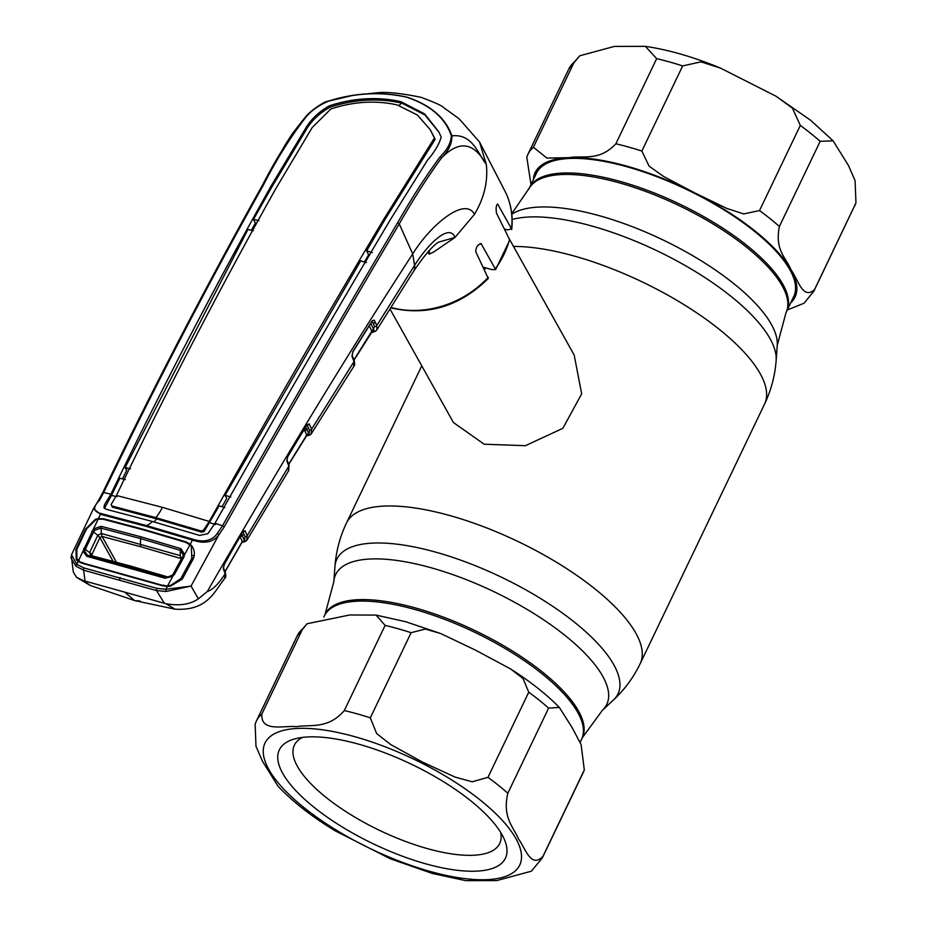 <?xml version="1.0" encoding="UTF-8"?>
<svg xmlns="http://www.w3.org/2000/svg" width="927" height="927" viewBox="0 0 927 927"><rect width="100%" height="100%" fill="white"/><g stroke="black" fill="none" stroke-linecap="round" stroke-linejoin="round"><path stroke-width="1.39" d="M577.788 712.492A142.642 50.22 -154.4 0 0 444.601 619.34A142.642 50.22 -154.4 0 0 324.346 615.922A142.642 50.22 25.6 0 1 414.972 609.514A142.642 50.22 25.6 0 1 581.623 739.19A142.642 50.22 -154.4 0 0 577.788 712.492M528.749 189.293A142.642 50.22 -154.4 0 1 649.016 192.7A142.642 50.22 -154.4 0 1 782.191 285.852A142.642 50.22 -154.4 0 1 786.038 312.561L793.744 296.478A142.642 50.22 -154.4 0 0 754.172 231.078A142.642 50.22 -154.4 0 0 623.303 165.771A142.642 50.22 -154.4 0 0 536.455 173.21L529.456 187.81A142.642 50.22 25.6 0 1 649.723 191.229A142.642 50.22 25.6 0 1 782.898 284.369A142.642 50.22 25.6 0 1 786.745 311.078A142.642 50.22 -154.4 0 0 747.174 245.678A142.642 50.22 -154.4 0 0 616.316 180.371A142.642 50.22 -154.4 0 0 529.456 187.81L511.739 213.72M390.012 309.027L453.43 422.538L484.184 444.218L525.4 445.69L562.863 428.332L581.669 393.824L574.184 355.064L509.815 239.85M485.771 267.903A69.166 57.926 150.8 0 1 484.543 269.606M779.387 226.478C774.555 250.557 786.397 257.926 791.16 270.128C797.788 278.413 802.666 300.684 814.578 289.467L855.957 202.932L855.088 180.707L848.611 165.724L833.095 140.811L820.175 141.333L779.387 226.478A158.494 55.805 -154.4 0 0 769.897 218.494A158.494 55.805 -154.4 0 0 759.526 210.556L800.314 125.423L792.446 108.181L776.119 96.292L720.534 68.123L700.986 61.854L682.666 65.921L641.866 151.055L649.051 166.095L663.477 176.397L694.868 192.967L726.895 208.459L743.709 213.917L759.526 210.556M656.664 58.633L645.343 46.35L614.323 46.42L579.723 55.794L574.195 62.132L533.407 147.266L546.86 158.065L568.807 157.683C583.199 155.099 598.877 161.796 615.864 143.778L656.664 58.633A158.494 55.805 -154.4 0 1 682.666 65.921M530.997 184.6L526.779 157.057L527.984 154.206A158.494 55.805 -154.4 0 1 533.407 147.266M855.957 202.932L813.86 291.171L804.01 303.256L787.278 309.966M385.111 625.401L376.084 615.088L349.711 614.983L307.08 623.744L302.654 628.9L261.854 714.033C260.603 732.562 283.708 725.354 296.269 726.675C310.591 724.277 327.88 729.537 344.323 710.546L385.111 625.401A158.494 55.805 25.6 0 1 397.926 628.715A158.494 55.805 25.6 0 1 411.113 632.689L370.325 717.822L376.617 733.524L390.835 744.636L422.353 762.017L455.053 777.081L472.237 781.797L487.973 777.324L528.761 692.191L523.048 678.552L510.568 668.935L475.771 650.267L440.696 633.535L425.331 629.051L411.113 632.689M543.025 856.235L584.311 769.943L581.113 744.624L572.052 727.44L559.34 707.428L548.622 708.101L507.834 793.245C502.098 817.834 513.685 826.965 518.517 839.086C525.145 847.533 530.835 869.202 543.025 856.235A158.494 55.805 25.6 0 1 542.307 857.938L531.368 871.206L496.791 880.58L465.736 880.65L432.341 873.454L390.557 858.877L334.971 830.708C311.657 816.513 292.665 801.67 277.996 786.189L262.48 761.276L255.968 746.189L255.134 724.068L256.431 720.963A158.494 55.805 25.6 0 1 261.854 714.033M425.794 863.837A125.354 44.137 25.6 0 1 301.588 796.455A125.354 44.137 25.6 0 1 294.809 738.889A125.354 44.137 25.6 0 1 358.969 744.254A125.354 44.137 25.6 0 1 504.3 839.259A125.354 44.137 25.6 0 1 425.794 863.837M500.661 832.388A113.824 40.07 25.6 0 1 499.699 843.5A113.824 40.07 25.6 0 1 427.382 848.611A113.824 40.07 25.6 0 1 294.392 745.134A113.824 40.07 25.6 0 1 302.445 737.417M366.547 260.313L365.678 259.803M371.611 332.225L374.601 326.466L372.051 321.009M370.823 323.326L374.149 330.464L373.083 331.321A1.727 1.217 94.3 0 0 372.631 331.09M374.149 330.464A1.727 1.506 -25 0 0 371.947 331.402L369.305 325.736M371.53 331.634L353.963 359.885M353.697 366.478L354.044 361.542L351.993 356.443A1.727 1.495 158 0 0 352.086 355.25L352.086 355.25A1.727 1.472 160.3 0 1 351.959 356.385L353.013 351.333A1.727 0.811 32.2 0 1 352.967 351.692L352.967 351.692A1.727 0.811 32.2 0 1 352.7 351.889M353.013 351.333L372.237 320.788A1.727 0.823 32.2 0 1 372.19 321.159A1.727 0.823 32.2 0 1 371.866 321.368M372.237 320.788L374.253 320.082L376.802 325.539A1.727 1.506 155 0 1 374.601 326.466M223.28 567.486A1.727 1.495 159.1 0 1 223.488 567.857L225.261 572.515C226.026 575.679 225.956 577.498 225.076 577.973L225.076 577.973C214.322 591.345 207.833 611.078 175.099 609.19L165.887 603.72C179.363 606.107 190.186 604.485 198.366 598.83L207.277 591.542C280.464 464.531 348.946 351.993 412.7 253.928L414.578 265.331L376.802 325.539L376.883 329.85L375.447 331.31L371.345 332.654M372.19 321.159L352.967 351.692L352.086 355.25L354.137 360.336C354.856 363.963 354.798 365.875 353.975 366.095L311.124 434.033A1.727 1.611 -132.2 0 1 309.015 434.531L309.433 430.058L307.034 424.821M304.809 430.985L307.416 428.958M306.559 425.25A1.727 0.776 -148.3 0 0 307.138 425.041A1.727 0.776 -148.3 0 0 307.173 424.693L309.236 423.906L311.634 429.155L354.044 361.542A1.727 1.483 157.9 0 0 354.137 360.336M309.433 430.058A1.727 1.506 155.4 0 0 311.634 429.155L311.124 434.033M310.464 434.601A1.727 1.587 -122.4 0 1 308.494 434.914L308.946 434.103L305.783 427.22M306.501 435.69L308.494 434.914L307.104 434.879M309.236 423.906A1.727 1.518 155.4 0 1 307.243 424.867M287.625 456.594A1.727 0.753 -148.7 0 0 287.88 456.42L307.046 424.612M287.903 456.084A1.727 0.753 -148.7 0 1 287.88 456.42L286.988 459.919A1.727 1.46 162.8 0 1 286.849 460.997L287.903 456.084L307.173 424.693M288.679 464.23L306.744 435.018L304.288 429.653M306.281 435.296L306.744 435.018A1.727 1.506 155.4 0 1 308.946 434.103M239.699 537.37L242.967 535.088M225.47 495.98L226.57 495.725M286.895 461.113A1.727 1.495 158.7 0 0 286.988 459.919L288.946 464.925L288.76 470.464L247.289 539.572L246.675 540.325L247.208 535.632L288.842 466.119L286.849 460.997M288.401 470.962L288.842 466.119A1.727 1.495 158.7 0 0 288.946 464.925M305.389 427.868A1.727 0.788 -148.1 0 0 306.443 428.668M304.438 429.41L304.798 430.777M126.315 469.862L127.254 468.008M242.179 542.005L243.627 541.484A1.727 1.576 63 0 0 245.099 541.553L246.397 540.673A1.727 1.611 47.5 0 0 246.675 540.325M242.074 541.159L242.781 541.229A1.727 1.182 95.7 0 1 243.303 541.472L244.543 540.87A1.727 1.611 47.5 0 0 246.397 540.673L247.289 539.572M241.623 534.184L244.543 540.87L244.995 536.548A1.727 1.518 -23.8 0 0 247.208 535.632L245.029 530.684A1.727 1.518 -23.8 0 1 243.083 531.669M242.677 532.086A1.727 0.718 -149.9 0 0 242.932 531.913A1.727 0.718 -149.9 0 0 242.955 531.6L245.029 530.684M224.091 564.601A1.727 0.707 -150.5 0 0 224.311 564.439L242.839 531.403M224.311 564.439A1.727 0.707 -150.5 0 0 224.322 564.137L242.955 531.6M224.635 578.564L225.168 573.674L223.337 568.83L224.322 564.137M207.277 591.542C212.909 589.653 218.876 583.697 225.168 573.674A1.727 1.495 159.2 0 0 225.261 572.515M223.488 567.857A1.727 1.495 159.1 0 1 223.395 569.016M224.937 571.646L242.271 541.577L240.139 536.745M242.781 541.229A1.727 1.182 95.7 0 0 242.179 541.391M194.195 555.945L192.874 555.54M192.387 558.738L192.005 558.066M76.57 577.359L90.232 585.458L83.673 580.708L76.57 577.359L73.303 572.04L71.309 555.528M90.232 585.458L134.647 600.592L124.705 592.133L83.673 580.708M175.099 609.19L134.647 600.592L140.139 600.986M124.705 592.133L165.887 603.72M398.9 105.423L401.762 103.106L401.02 101.703L424.67 113.94L438.784 131.843L441.229 137.08C439.027 144.485 434.462 152.167 427.521 160.116L389.966 220.336C331.542 318.598 273.21 419.583 214.983 523.303L222.503 525.783C280.881 422.191 339.27 321.182 397.648 222.747C411.576 198.251 425.76 176.234 440.186 156.709C447.208 149.919 450.928 142.932 451.333 135.748L451.912 135.863C452.063 143.523 448.575 150.881 441.472 157.949C427.243 177.509 413.164 199.49 399.259 223.905C340.858 322.329 282.492 423.349 224.183 526.965L218.818 534.891L191.055 586.084L166.118 591.472L156.478 590.58L83.627 570.186L75.944 566.223L71.043 558.135L71.553 554.717L76.744 564.334L78.146 561.472L76.327 559.838L75.956 549.456L85.632 528.993L95.435 519.294L98.436 518.552L100.464 514.311L93.5 508.599L71.553 554.717M164.403 603.245L156.478 590.58A1.727 0.649 107.2 0 1 156.872 588.355L165.863 589.271L166.118 591.472M191.055 586.084L198.366 598.83M98.436 518.552L103.546 518.761L144.311 529.572L185.875 541.808L190.209 544.242L192.109 546.351C194.716 550.406 195.052 554.647 193.129 559.085L182.225 579.201L170.441 586.177L167.335 586.432L165.863 589.271L190.765 586.131M85.017 581.02L83.627 570.186A1.727 0.788 104 0 1 83.859 567.915L156.872 588.355M190.209 544.242L192.48 540.059L145.956 526.327L100.464 514.311L101.147 513.581L146.605 525.586L193.083 539.317C204.056 542.677 212.132 540.708 217.312 533.407L222.503 525.783A1.727 0.684 -150.9 0 1 224.183 526.965M77.938 559.421L76.327 559.838M79.409 560.858L78.146 561.472L81.773 563.164L162.909 585.876L163.604 585.053M75.944 566.223L76.744 564.334L83.859 567.915M82.63 562.388L81.773 563.164M167.636 585.551L167.335 586.432L162.909 585.876M217.312 533.407L218.818 534.891C213.129 542.376 204.346 544.091 192.48 540.059L193.083 539.317M170.441 586.177L170.278 585.273M397.648 222.747L399.259 223.905L412.7 253.928C430.661 224.821 465.03 196.234 474.473 214.334L454.983 237.439L438.344 242.225M451.333 135.748C445.25 118.077 430.452 105.249 406.953 97.289C381.194 91.46 354.96 92.804 328.239 101.298C317.903 105.69 310.047 111.518 304.67 118.76C289.838 138.1 276.061 160.232 263.349 185.157C207.833 284.392 154.612 386.849 103.685 492.527L99.432 500.395C92.526 507.254 93.106 511.646 101.147 513.581M214.983 523.303L207.857 533.709L199.583 535.424L152.445 521.495A43.221 18.065 -74.4 0 1 146.605 525.586A1.727 0.718 -74.4 0 0 145.956 526.327M230.788 497.081L225.122 495.261L360.696 260.846L366.408 262.642M372.318 252.642L366.64 250.811L384.832 219.711L435.18 139.259L430.174 129.618L417.37 114.994L397.173 104.913C375.516 100.174 353.396 101.541 330.812 108.992L312.167 127.59L276.014 188.308C220.487 287.231 167.289 389.618 116.431 495.47L162.457 507.347L209.259 521.449C267.428 417.648 325.736 316.698 384.172 218.587L434.415 137.996L435.18 139.259M251.368 230.313L255.342 223.129L253.488 219.386L271.229 188.042L307.521 127.52C313.094 119.224 320.649 112.422 330.186 107.126C354.531 99.259 378.39 97.914 401.762 103.106L424.948 114.96L438.958 132.202M434.415 137.996L430.174 129.618M162.457 507.347A43.221 18.065 -74.4 0 1 155.933 517.648L111.796 505.968L111.159 504.497L116.431 495.47M203.419 530.314L204.091 531.53L201.692 532.168L156.57 518.865L155.933 517.648L201.02 530.939L203.419 530.314L209.259 521.449M204.091 531.53L219.189 505.864L224.89 507.637M201.692 532.168L201.02 530.939M153.986 521.924A45.527 19.027 -74.4 0 0 156.57 518.865L112.399 507.173L111.796 505.968M116.953 496.687L111.495 495.412L104.438 508.413M111.761 505.678L112.399 507.173M125.284 479.583L119.884 478.251L111.495 495.412L110.846 494.3L104.461 504.763L103.951 507.834L106.35 509.329L152.445 521.495M122.468 478.888L126.617 470.464L125.157 467.509L247.938 229.479L253.326 230.788M401.02 101.703C377.683 96.512 353.824 97.88 329.444 105.794C319.919 111.147 312.376 117.996 306.837 126.339L270.58 186.918C215.052 285.991 161.819 388.413 110.904 494.172L110.846 494.3M130.568 468.795L125.157 467.509M255.342 223.129L256.2 223.372M253.488 219.386L258.9 220.649M364.369 261.993L368.633 254.832L369.618 255.11M368.633 254.832L366.64 250.811M225.122 495.261L226.709 498.483L222.051 506.756M209.201 521.577L209.85 522.689L215.493 524.52M110.904 494.172L103.685 492.527A1.727 0.73 26 0 0 102.677 492.724C153.65 387.057 206.872 284.601 262.353 185.342L284.971 145.261L292.561 133.361L303.778 119.027C313.917 106.987 326.918 100.753 327.474 101.391L328.088 101.205C354.948 92.677 381.298 91.344 407.138 97.196C430.765 105.18 445.69 118.077 451.912 135.863C472.573 133.465 478.077 154.021 486.316 164.38C476.826 148.042 463.465 135.759 441.472 157.949L440.186 156.709M99.432 500.395L98.308 500.765L102.677 492.724A1.727 0.73 26 0 0 102.654 492.955C153.615 387.266 206.825 284.809 262.295 185.574C274.867 160.788 288.645 138.714 303.604 119.363C309.143 111.854 317.301 105.805 328.088 101.205L328.703 101.02M327.463 101.391L353.372 95.261L377.335 92.77C386.246 91.703 400.823 93.21 421.043 97.312C434.624 102.352 442.214 105.829 443.813 107.729L458.9 118.575L479.514 141.97L486.316 164.38C488.135 181.391 484.184 198.042 474.473 214.334M438.413 242.179C432.445 245.956 424.195 255.632 413.639 271.182L413.639 271.182A25.933 13.36 31.7 0 0 414.578 265.331C428.506 243.245 449.688 223.14 454.983 237.439L433.639 252.028L429.271 254.172L427.857 252.098M429.386 250.429L429.271 254.172M429.294 253.963L428.436 251.449M369.178 255.864L368.633 254.844M504.52 229.015L507.695 229.908L511.53 228.795L497.648 204.079M504.867 190.95C510.928 202.828 513.21 215.678 511.716 229.514L511.53 228.795A88.725 74.311 -29.2 0 0 504.867 190.95L479.514 141.97M497.15 204.288L498.135 204.566C496.223 204.6 495.678 207.463 496.513 213.187L509.78 240.012L495.644 269.548L481.043 243.569M483.384 267.231L491.97 269.641L495.632 269.548M480.07 243.65L481.692 244.102C478.286 243.778 476.269 246.234 475.655 251.484L488.262 278.482C459.966 306.304 427.66 316.153 391.333 308.007L390.754 307.845M366.675 258.123L367.243 259.131M373.5 324.114L375.018 321.715M181.136 559.282L180.788 558.506L141.089 546.837L102.074 536.478L99.907 537.59L97.799 535.296L101.333 533.5L180.244 555.586L181.449 558.726L174.056 572.376M102.074 536.478L101.344 533.535M94.763 530.29L93.453 528.993L98.158 519.132L95.805 519.757L86.478 528.993L76.837 549.387L76.883 559.526L78.366 561.02L82.016 562.782L163.001 585.458L167.567 585.98L172.735 576.339L165.064 578.205L172.955 574.833L182.723 556.942L183.291 555.064L180.371 550.371L140.255 538.483L100.8 528.1L94.763 530.29L93.534 531.982L97.787 535.308L89.606 552.619L90.892 555.516L129.873 565.864A8.644 3.627 -74.3 0 0 129.421 565.806L90.892 555.516L92.538 556.548M78.366 561.02L93.453 528.993L101.043 526.304L101.333 533.5M101.043 526.304L140.661 536.745L180.95 548.668L184.635 554.52L189.908 544.809L185.62 542.307L144.056 530.059L103.279 519.259L98.158 519.132M165.064 578.205L86.767 556.293L83.001 551.229L84.739 551.472L87.683 555.528L165.771 577.382L169.073 577.324M183.291 555.064L184.635 554.52L183.952 556.93L174.658 574.091L172.735 576.339L171.947 575.887L172.735 576.339M180.371 550.371L180.95 548.668M181.449 558.726L182.723 556.942L183.952 556.93M83.592 548.61L85.272 549.387L93.523 531.982L91.866 531.148M89.606 552.619L85.284 549.387L84.739 551.472M86.767 556.293L87.683 555.528L90.892 555.516M167.949 577.533L171.958 575.876M174.658 574.091L173.453 574.068L172.549 575.319M189.908 544.809L191.333 546.49L191.808 558.471L180.927 578.518L170.22 585.655L167.567 585.98M168.656 577.278L129.421 565.806L126.373 565.864L125.562 566.664M180.788 558.506L180.244 555.621M180.371 550.383L180.244 555.586M113.024 561.241L99.907 537.59L97.799 535.296M99.849 537.73L91.773 554.798A8.644 3.465 -154.7 0 0 89.71 552.388M92.422 555.841L91.773 554.798M333.836 581.669L325.053 614.439A142.642 50.22 -154.4 0 1 445.308 617.857A142.642 50.22 -154.4 0 1 578.494 711.009A142.642 50.22 -154.4 0 1 582.341 737.707L602.365 710.325A150.29 52.909 -154.4 0 0 602.724 676.27A150.29 52.909 -154.4 0 0 453.013 574.694A150.29 52.909 -154.4 0 0 333.836 581.669L334.937 566.606A155.863 54.878 -154.4 0 1 458.529 559.363A155.863 54.878 -154.4 0 1 613.79 664.717A155.863 54.878 -154.4 0 1 613.419 700.036C624.624 689.584 633.547 677.44 640.209 663.616A162.816 57.323 -154.4 0 0 635.818 633.141A162.816 57.323 -154.4 0 0 483.801 526.814A162.816 57.323 -154.4 0 0 346.536 522.909C339.931 536.768 336.072 551.333 334.937 566.606M786.038 312.561L777.243 345.331L776.154 360.394C775.018 375.667 771.148 390.232 764.555 404.091A162.816 57.323 -154.4 0 0 760.163 373.604A162.816 57.323 -154.4 0 0 513.488 246.431M776.154 360.394A155.863 54.878 -154.4 0 0 770.024 338.622A155.863 54.878 -154.4 0 0 651.751 248.32A155.863 54.878 -154.4 0 0 512.144 219.49M777.243 345.331A150.29 52.909 -154.4 0 0 771.345 324.334A150.29 52.909 -154.4 0 0 645.088 231.854A150.29 52.909 -154.4 0 0 511.797 214.241M790.65 302.932A144.091 50.73 -154.4 0 0 791.16 270.128A144.091 50.73 -154.4 0 0 755.065 231.043A144.091 50.73 -154.4 0 0 694.868 192.967A144.091 50.73 -154.4 0 0 568.807 157.683A144.091 50.73 -154.4 0 0 533.361 179.664M574.195 62.132A158.494 55.805 -154.4 0 0 568.772 69.061L579.723 55.794M820.175 141.333A158.494 55.805 -154.4 0 0 810.685 133.361A158.494 55.805 -154.4 0 0 800.314 125.423M854.648 206.037A158.494 55.805 -154.4 0 0 855.366 204.334M813.86 291.171A158.494 55.805 -154.4 0 0 814.578 289.467M641.866 151.055A158.494 55.805 -154.4 0 0 615.864 143.778M354.751 736.687A141.205 49.71 25.6 0 1 515.922 838.622A141.205 49.71 25.6 0 1 430.012 871.403A141.205 49.71 25.6 0 1 268.842 769.468A141.205 49.71 25.6 0 1 354.751 736.687M487.973 777.324A158.494 55.805 25.6 0 1 507.834 793.245M344.323 710.546A158.494 55.805 25.6 0 1 357.138 713.848A158.494 55.805 25.6 0 1 370.325 717.822M256.431 720.963L297.231 635.829A158.494 55.805 25.6 0 1 302.654 628.9M583.825 771.102A158.494 55.805 25.6 0 1 583.106 772.794L542.307 857.938M528.761 692.191A158.494 55.805 25.6 0 1 548.622 708.101M365.875 261.449L364.844 261.194M373.083 331.321L372.306 331.263M244.995 536.548L242.816 531.6M243.303 541.472L242.225 541.368M192.144 557.764L193.546 558.193M120.128 577.533A1.727 0.718 105.6 0 0 119.815 579.769M422.318 159.409L421.623 158.227M384.832 219.711L384.172 218.587M105.168 505.968L104.461 504.763M271.229 188.042L270.58 186.918M307.521 127.52L306.837 126.339M330.186 107.126L329.444 105.794M263.349 185.157L262.295 185.574L263.349 185.157M304.67 118.76L303.604 119.363L304.67 118.76M495.551 268.459A88.725 74.311 -29.2 0 0 509.618 239.108M390.985 307.474A88.725 74.311 -29.2 0 0 488.297 277.277M116.35 562.133L102.202 536.629M141.089 546.837A8.644 3.615 -74.4 0 1 140.44 543.871L140.661 536.745M325.053 614.439L323.813 617.034M421.773 365.875L346.536 522.909M764.555 404.091L640.209 663.616M602.365 710.325L613.419 700.036M582.341 737.707L580.093 742.4M645.343 46.35C668.715 49.791 693.778 57.057 720.534 68.123M776.119 96.292L810.696 120.325L833.095 140.811M568.772 69.061L527.984 154.206M440.696 633.547L405.644 621.704L376.084 615.088M584.311 769.943L583.106 772.794M297.231 635.829L307.08 623.744M559.34 707.428C546.351 694.196 530.093 681.368 510.568 668.935M372.515 331.066L354.033 360.07M310.116 434.902L306.234 436.13M310.858 434.334L311.715 433.315M307.289 434.693L288.737 464.404M241.912 542.457L245.099 541.553M224.994 571.808L242.306 541.785M98.308 500.765L93.5 508.599M413.639 271.182L376.883 329.85M169.12 577.336L129.873 565.864M172.167 575.841L181.576 559.178"/></g></svg>
